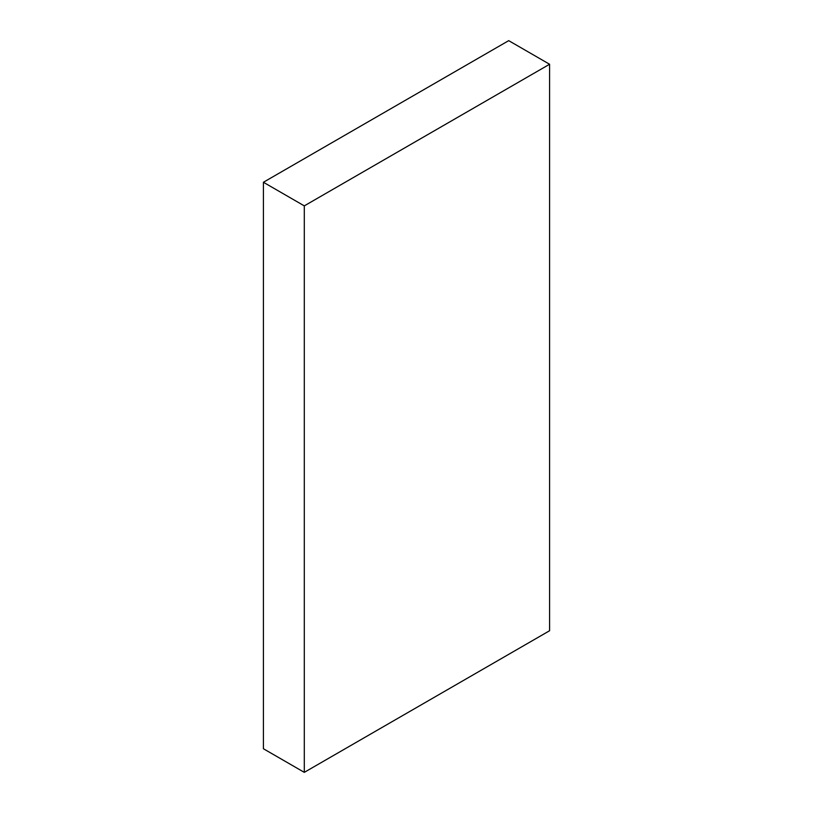 <?xml version="1.0" encoding="UTF-8"?>
<svg xmlns="http://www.w3.org/2000/svg" width="813" height="813" viewBox="0 0 813 813"><rect width="100%" height="100%" fill="white"/><g stroke="black" fill="none" stroke-linecap="round" stroke-linejoin="round"><path stroke-width="1.22" d="M549.588 64.257L508.704 40.65L263.412 182.264L263.412 748.743L304.296 772.35L549.588 630.736L549.588 64.257L304.296 205.872L263.412 182.264M304.296 205.872L304.296 772.35"/></g></svg>
